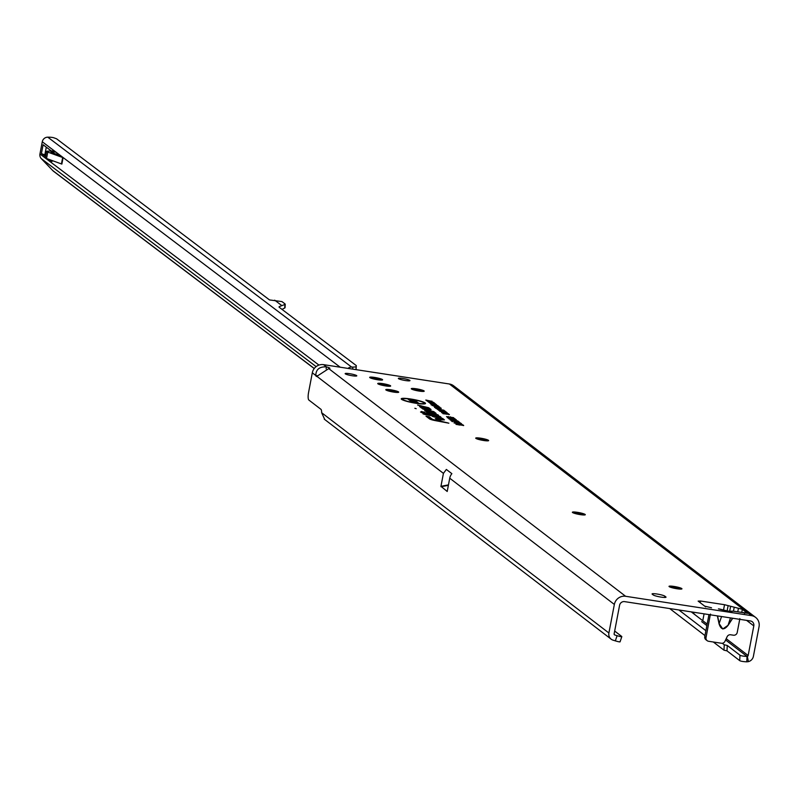 <?xml version="1.0" encoding="UTF-8"?>
<svg xmlns="http://www.w3.org/2000/svg" width="799" height="799" viewBox="0 0 799 799"><rect width="100%" height="100%" fill="white"/><g stroke="black" fill="none" stroke-linecap="round" stroke-linejoin="round"><path stroke-width="1.2" d="M717.572 615.919L719.22 623.739L722.775 628.983L728.229 625.178C724.074 630.411 721.018 629.942 719.04 623.769L717.382 615.889M718.431 608.858L722.845 610.017A5.703 3.066 -74.2 0 1 723.335 610.086L723.335 610.086A5.703 3.066 -74.2 0 1 723.754 610.266M669.282 586.686A6.582 0.889 -169.2 0 1 673.877 586.975A6.582 0.889 -169.2 0 1 681.587 589.033M572.623 512.568A6.582 0.889 -169.2 0 1 577.218 512.848A6.582 0.889 -169.2 0 1 584.938 514.916M475.974 438.441A6.582 0.889 -169.2 0 1 480.569 438.731A6.582 0.889 -169.2 0 1 488.289 440.788M411.545 389.033A6.582 0.889 -169.2 0 1 416.139 389.313A6.582 0.889 -169.2 0 1 423.85 391.38M377.987 383.87A6.582 0.889 -169.2 0 1 382.581 384.149A6.582 0.889 -169.2 0 1 390.302 386.217M369.937 377.697A6.582 0.889 -169.2 0 1 374.531 377.977A6.582 0.889 -169.2 0 1 382.242 380.044M386.037 390.042A6.582 0.889 -169.2 0 1 390.631 390.331A6.582 0.889 -169.2 0 1 398.351 392.399M416.199 408.679L414.861 408.299L416.199 408.679M414.281 400.299L413.512 400.069L414.281 400.299M415.889 403.076A10.956 1.468 10.8 0 0 424.149 403.145A10.956 1.468 10.8 0 0 410.866 399.22A10.956 1.468 10.8 0 0 402.636 399.041A10.956 1.468 10.8 0 0 415.889 403.076M416.219 403.325A12.365 1.658 10.8 0 0 425.507 403.525A12.365 1.658 10.8 0 0 410.546 398.971A12.365 1.658 10.8 0 0 401.228 398.891A12.365 1.658 10.8 0 0 416.219 403.325M435.725 415.17L437.512 415.19L436.903 414.691L435.145 414.951L425.008 413.023L423.75 412.054L422.851 411.885L424.109 412.843L421.972 412.444L425.607 413.992L426.496 414.162L425.208 413.183L435.725 415.17M435.994 415.37L438.631 415.43L437.792 414.701L425.897 413.033L421.423 411.455L422.681 412.414L420.534 412.014L424.708 413.982L427.924 414.591L426.646 413.612L435.994 415.37M439.14 416.918L424.499 414.381L438.261 417.118L440.049 417.128L438.301 416.279L439.09 417.028M438.521 417.318L441.158 417.378L440.089 416.459L436.873 415.85L437.712 416.748L423.071 413.952L438.521 417.318M442.416 419.425L436.194 418.616L443.255 419.555L441.727 418.386L433.967 416.908L441.048 418.376L442.356 419.535M441.787 419.825L444.434 419.884L442.616 418.406L432.529 416.479L440.159 418.366L441.328 419.275L435.305 418.606L441.787 419.825M661.063 597.103A6.582 0.889 -169.2 0 1 653.262 594.975L652.254 594.206A6.582 0.889 -169.2 0 1 652.074 593.937A6.582 0.889 -169.2 0 1 657.867 594.156A6.582 0.889 -169.2 0 1 664.838 596.144L665.847 596.913A6.582 0.889 -169.2 0 1 666.016 597.183A6.582 0.889 -169.2 0 1 661.063 597.103M402.796 378.466A5.923 0.799 -169.2 0 1 409.977 380.624A5.923 0.799 -169.2 0 1 405.512 380.554A5.923 0.799 -169.2 0 1 398.331 378.406A5.923 0.799 -169.2 0 1 402.796 378.466M349.612 373.692A5.923 0.799 -169.2 0 1 356.793 375.84A5.923 0.799 -169.2 0 1 352.329 375.77A5.923 0.799 -169.2 0 1 345.148 373.622A5.923 0.799 -169.2 0 1 349.612 373.692M673.976 586.436A6.582 0.889 -169.2 0 1 681.956 588.833A6.582 0.889 -169.2 0 1 676.993 588.753A6.582 0.889 -169.2 0 1 669.013 586.356A6.582 0.889 -169.2 0 1 673.976 586.436M577.327 512.319A6.582 0.889 -169.2 0 1 585.297 514.706A6.582 0.889 -169.2 0 1 580.344 514.636A6.582 0.889 -169.2 0 1 572.364 512.239A6.582 0.889 -169.2 0 1 577.327 512.319M480.668 438.192A6.582 0.889 -169.2 0 1 488.648 440.589A6.582 0.889 -169.2 0 1 483.695 440.509A6.582 0.889 -169.2 0 1 475.715 438.122A6.582 0.889 -169.2 0 1 480.668 438.192M390.741 389.792A6.582 0.889 -169.2 0 1 398.711 392.189A6.582 0.889 -169.2 0 1 393.757 392.109A6.582 0.889 -169.2 0 1 385.777 389.722A6.582 0.889 -169.2 0 1 390.741 389.792M382.681 383.62A6.582 0.889 -169.2 0 1 390.661 386.007A6.582 0.889 -169.2 0 1 385.707 385.937A6.582 0.889 -169.2 0 1 377.727 383.54A6.582 0.889 -169.2 0 1 382.681 383.62M416.239 388.783A6.582 0.889 -169.2 0 1 424.219 391.17A6.582 0.889 -169.2 0 1 419.255 391.091A6.582 0.889 -169.2 0 1 411.275 388.704A6.582 0.889 -169.2 0 1 416.239 388.783M374.631 377.438A6.582 0.889 -169.2 0 1 382.611 379.835A6.582 0.889 -169.2 0 1 377.647 379.755A6.582 0.889 -169.2 0 1 369.667 377.368A6.582 0.889 -169.2 0 1 374.631 377.438M619.894 641.557A6.582 0.639 -161.4 0 1 620.084 641.807A6.582 0.639 -161.4 0 1 615.35 640.868L617.088 635.684L614.85 635.005A1.099 1.049 -52.5 0 1 614.141 633.807L619.595 605.252A4.395 4.205 -52.5 0 1 624.598 601.627L750.431 620.973A4.395 4.205 -52.5 0 1 753.807 625.897L748.154 655.52A1.099 1.049 -52.5 0 1 747.325 656.398L748.393 661.642L746.755 661.822A6.582 1.109 -177 0 1 739.704 660.623L726.99 650.865L723.984 650.176L713.327 642.006M722.845 609.947L727.03 610.905M722.845 610.017L727.949 611.115L733.981 611.235M732.044 611.435A5.703 5.024 -93.8 0 0 730.606 611.295L732.783 611.145A5.703 5.024 -93.8 0 1 734.221 611.285L740.873 612.314M720.039 609.228A5.703 3.066 105.8 0 0 719.579 609.028L719.09 608.958A5.703 3.066 105.8 0 1 719.579 609.028L727.759 611.025A5.703 1.458 -81.3 0 0 727.549 611.055M711.519 607.799L704.668 606.111L698.136 601.108L700.523 601.018L724.533 604.703L742.341 609.297L745.787 612.014M710.501 614.081L710.091 614.771M739.864 618.596L737.217 632.488A3.296 3.156 -52.5 0 1 733.462 635.205L730.626 634.776A3.296 3.156 127.5 0 0 727.14 636.683L724.933 641.347A3.296 3.156 -52.5 0 1 721.437 643.255L708.553 641.267A3.296 3.156 -52.5 0 1 706.026 637.582L710.281 614.801M326.112 368.828L326.481 366.881A6.582 0.889 -169.2 0 1 329.877 368.329A6.582 0.889 -169.2 0 1 328.739 368.609L316.883 376.319A6.582 1.688 98.7 0 1 316.474 376.439A6.582 1.688 98.7 0 1 315.795 375.49L317.323 375.72M448.469 484.873L440.948 486.331L443.425 473.368L446.351 469.442L451.864 473.667A9.878 9.458 127.5 0 0 449.737 478.211L614.351 604.444A9.878 9.458 -52.5 0 1 625.617 596.284L751.45 615.63A9.878 9.458 -52.5 0 1 759.05 626.696L753.397 656.319A6.582 6.302 -52.5 0 1 748.393 661.642M440.948 486.331L447.21 491.485L449.737 478.211M755.624 617.407L453.582 385.777A9.878 9.458 127.5 0 0 449.408 383.999L323.585 364.654A9.878 9.458 127.5 0 0 312.309 372.813L308.564 392.479A6.582 1.688 -81.3 0 0 308.853 400.039L320.928 409.308A6.582 1.688 98.7 0 1 321.647 412.713L324.734 419.475M615.35 640.868L613.103 640.179A6.582 6.302 -52.5 0 1 608.898 632.998L614.351 604.444M704.079 613.852L702.77 620.713L691.245 611.874M705.687 606.9L704.668 606.111M747.634 613.352L741.342 612.384L747.634 613.352L745.757 611.914L744.558 613.322M433.967 406.351L440.019 407.28L433.907 406.262M439.63 408.319L440.019 407.28L439.51 407.46M439.07 406.591L433.388 405.852L437.033 406.072L432.249 404.983L438.152 405.892L434.926 405.532L438.831 406.411L435.435 406.032L439.031 406.721M437.792 405.612L431.55 404.374L437.752 405.742M430.481 403.675L436.534 404.604L430.421 403.585M436.144 405.642L436.534 404.604L436.014 404.783M435.585 403.914L429.902 403.185L433.048 403.235L428.963 402.466L434.876 403.375L431.73 403.325L435.545 404.054M433.807 402.556L434.706 403.245L427.914 401.657L433.807 402.556L433.637 403.076M433.458 402.287L427.775 401.557L430.921 401.607L426.846 400.838L433.418 402.416M432.079 401.228L426.756 400.768L425.807 400.039L432.039 401.358M440.768 409.188L441.158 408.149L435.095 407.21L441.228 408.249M437.043 407.35L436.114 407.37L435.725 408.409M440.169 409.148L440.179 408.039L440.129 409.088M446.192 412.274L439.3 410.806L446.451 412.144L445.962 413.173M445.353 411.635L438.471 410.157L445.612 411.505L445.133 412.524M444.424 412.434L444.334 411.305L444.404 412.414M444.514 410.996L437.632 409.517L444.773 410.856L444.294 411.885M443.505 410.676L443.575 411.775L443.505 410.676M443.675 410.346L436.793 408.878L443.934 410.217L443.455 411.245M447.11 412.654L439.879 411.295L447.05 412.783M449.378 414.441L442.906 413.672L445.462 413.652L441.577 412.654L448.419 413.702L446.281 413.602L449.298 414.651M454.481 419.695L454.971 418.676L447.79 417.557L455.05 418.806M448.579 418.726L449.108 417.767L448.619 418.796M453.782 419.645L453.662 418.476L453.732 419.585M453.203 418.716L453.682 417.687L446.501 416.579L453.762 417.817M447.3 417.737L447.82 416.778L447.34 417.807M452.504 418.666L452.374 417.487L452.454 418.606M455.73 420.654L456.209 419.625L449.078 418.546L456.299 419.765M455.011 420.594L454.931 419.475L454.961 420.524M453.822 419.105L453.173 419.275M449.847 419.695L450.386 418.746L449.897 419.775M457.767 420.993L450.656 419.765L457.867 420.943M450.656 419.765L451.125 420.753M458.326 422.641L458.806 421.622L451.635 420.514L458.856 421.692M451.635 420.514L452.114 421.512M452.384 421.083L459.765 422.401L452.384 421.083M454.971 422.162L460.993 423.34L454.971 422.162L454.351 423.08M455.26 423.24L461.592 423.8L459.625 424.039L462.891 424.808L455.14 423.1M460.604 423.979L459.625 424.039L459.135 425.058M463.68 425.408L456.978 424.559L455.979 423.79L463.62 425.577M429.882 411.775L424.649 410.426L426.516 411.865A4.964 0.669 10.8 0 0 431.67 413.343A4.964 0.669 10.8 0 0 436.114 413.542A4.964 0.669 10.8 0 0 435.994 413.323L433.787 411.625L422.701 408.938L431.32 411.585L433.018 412.913L429.692 412.204M424.798 407.88L419.565 406.531L421.433 407.959A4.964 0.669 10.8 0 0 426.596 409.448A4.964 0.669 10.8 0 0 431.031 409.647A4.964 0.669 10.8 0 0 430.911 409.418L428.703 407.73L417.617 405.043L426.237 407.69L427.934 409.018L424.619 408.309M435.345 420.624L448.878 423.2L441.258 421.313L439.011 419.595L435.805 418.986L438.042 420.703L435.425 420.204L432.489 419.325L429.213 416.808L425.997 416.199L429.472 418.856A6.322 0.849 10.8 0 0 435.345 420.624L447.45 422.771L440.369 421.303L438.122 419.585L437.233 419.415L439.48 421.133L435.395 420.354A4.305 0.579 -169.2 0 1 431.4 419.155L427.425 416.629L430.561 419.026A5.184 0.699 10.8 0 0 435.375 420.474M418.416 402.906L411.984 402.177L414.491 402.007L410.646 401.158L417.507 402.207L415.061 402.396L418.326 403.155M415.51 400.679L409.068 399.949L407.909 399.061L415.41 400.928M416.319 402.646L416.798 401.617L409.797 400.559L413.922 400.768L416.918 401.807M414.242 401.398L415.18 401.368L415.26 402.476M413.572 402.127L413.732 401.438M412.094 400.778L410.926 401.827M429.003 417.318L429.213 416.808M438.811 420.104L439.011 419.595M442.416 418.916L442.616 418.406M440.838 418.886L441.048 418.376M439.879 416.968L440.089 416.459M423.909 408.519L423.83 407.8L421.213 407.13L422.521 408.129A3.815 0.509 10.8 0 0 426.626 409.298A3.815 0.509 10.8 0 0 429.922 409.388A3.815 0.509 10.8 0 0 429.822 409.248L427.815 407.72L419.944 405.642L427.125 407.71L429.053 409.258L424.099 407.999M420.624 406.162L420.833 405.652M428.494 408.239L428.703 407.73M426.926 408.219L427.125 407.71M428.993 412.414L428.913 411.695L426.296 411.026L427.605 412.024A3.815 0.509 10.8 0 0 431.71 413.193A3.815 0.509 10.8 0 0 435.006 413.283A3.815 0.509 10.8 0 0 434.896 413.153L432.898 411.615L425.028 409.537L432.209 411.605L434.137 413.153L429.183 411.904M425.707 410.057L425.917 409.547M433.577 412.134L433.787 411.625M432.009 412.114L432.209 411.605M424.429 412.574L424.639 412.064M437.522 415.36L437.792 414.701M424.109 413.522L424.319 413.003M435.695 415.041L436.014 414.521M414.491 402.007L414.841 402.576M412.204 399.78L411.964 400.389M409.527 399.31L409.258 399.979M413.922 400.768L413.782 401.887M412.054 400.998L412.114 402.137M411.924 400.998L411.785 402.117M411.745 400.958L411.355 402.017M411.565 400.439L411.165 401.517M414.062 401.108L413.572 402.117M460.154 424.499L459.954 425.018M457.298 423.999L457.068 424.569M458.796 424.828L458.956 423.66L458.996 424.798M456.788 423.15L456.658 424.279M458.446 423.939L456.559 423.43L458.466 424.119M457.088 423.38L456.079 424.459M460.693 423.12L460.274 424.189M454.281 421.832L454.052 422.941M454.751 420.703L454.611 421.822M455.41 421.203L452.873 420.713L455.41 421.203L455.27 422.331M452.873 420.713L452.394 421.732L452.873 420.713M457.667 422.561L457.587 421.443L457.647 422.541M453.762 419.944L453.622 421.063M454.421 420.454L451.894 419.954L454.421 420.454L454.291 421.572M451.385 420.943L451.894 419.954L451.405 420.983M456.688 421.812L456.599 420.683L456.668 421.782M453.502 418.876L453.363 419.994M451.984 418.806L452.064 419.934M451.785 419.076L451.825 420.214M451.355 419.036L451.215 420.154M450.976 418.506L450.596 419.595M450.406 417.398L450.266 418.516M448.339 416.509L448.009 417.607M450.416 416.818L450.496 417.977M451.695 418.386L451.555 419.505M449.617 417.487L449.298 418.586M451.705 417.797L451.785 418.956M446.921 414.062L446.331 414.202M446.281 413.602L445.542 413.742M441.218 409.557L441.078 410.676M442.656 410.017L442.736 411.125L442.666 410.027M442.057 410.197L441.917 411.315M442.896 410.836L442.756 411.954M443.735 411.485L443.595 412.604M445.263 413.073L445.183 411.954L445.243 413.053M438.411 407.919L438.252 409.018M436.594 407.15L436.304 408.239M438.461 407.42L438.451 408.549M426.826 400.199L426.666 400.699M431.34 402.207L431.18 402.706M428.933 401.817L428.773 402.316M435.185 404.134L434.906 405.213M432.948 403.705L432.788 404.803M433.937 404.414L431.5 403.825L433.937 404.414L433.777 405.522M432.029 403.735L431.11 404.873M435.545 405.602L435.525 404.444L435.505 405.542M435.325 405.083L434.936 406.132M432.988 404.454L432.828 405.552M434.546 405.113L432.659 404.674L434.546 405.253M433.238 404.624L432.559 404.943M438.671 406.811L438.401 407.889M436.434 406.371L436.274 407.48M437.423 407.091L434.986 406.501L437.423 407.091L437.263 408.189M435.515 406.411L434.596 407.54M439.031 408.279L439.011 407.12L438.991 408.219M704.958 635.585L669.722 608.568M723.984 650.176L724.264 644.773L722.296 643.265M705.897 630.691L678.88 609.977M726.99 650.865L727.27 645.462L724.264 644.773M747.325 656.398L747.035 656.428A6.582 1.109 -177 0 1 739.984 655.22L727.27 645.462M725.582 639.969L747.035 656.428L746.755 661.822M312.309 372.813L315.795 375.49C315.925 369.408 319.49 366.541 326.481 366.881L323.585 364.654M617.088 635.684A6.582 0.639 18.6 0 0 621.822 636.623A6.582 0.639 18.6 0 0 621.632 636.384L614.671 631.04M692.174 612.014L695.49 615.13M706.865 625.617L701.672 621.632M707.165 640.678L705.907 639.719A3.296 3.156 -52.5 0 1 704.768 636.623L708.963 614.601M744.438 613.412L745.647 612.893L732.783 611.145A5.703 5.024 -93.8 0 0 731.704 611.355M727.949 611.115A5.703 1.458 -81.3 0 0 727.759 611.025L730.606 611.295A5.703 5.024 -93.8 0 0 730.026 611.375M721.577 616.538L719.04 623.769M316.144 366.611L41.288 158.621A5.483 5.243 -52.9 0 1 39.95 153.977L42.277 141.773A5.483 5.243 -52.9 0 1 47.79 137.178L48.979 137.188A4.395 0.739 -177 0 1 53.853 137.798L56.549 138.776L269.513 299.925L281.957 301.593L284.993 303.89L284.883 304.489L279.41 306.566A8.779 1.488 3 0 0 279.051 306.956A8.779 1.488 3 0 0 279.29 307.325L356.294 365.592L356.154 366.551A4.395 0.739 -177 0 1 352.788 367.081L351.61 367.071A5.483 5.243 127.1 0 0 347.994 368.409M45.883 155.006L44.844 154.746A6.582 0.889 -169.2 0 1 41.428 153.508L43.096 144.749L51.356 151.001M41.428 153.508L45.573 156.644M49.398 159.55L52.005 161.518A36.764 4.944 -169.2 0 1 50.966 160.11M54.062 150.851L63.081 157.673L47.75 152.1A5.483 0.739 -169.2 0 1 46.572 151.391A5.483 0.739 -169.2 0 1 47.351 151.171L54.062 150.851M356.084 369.647L356.294 365.592M284.824 307.235A8.779 1.488 -177 0 1 285.063 307.615A8.779 1.488 -177 0 1 284.704 308.005L282.027 309.393M41.288 158.621L52.834 170.646A7.68 7.351 -52.9 0 0 53.663 171.386L314.217 368.549M284.993 303.89L284.704 308.005M281.608 305.418L274.686 300.174M60.544 155.755L50.886 152.21L55.56 151.98M63.081 157.673L61.863 164.085L46.532 158.512A5.483 0.739 -169.2 0 1 45.353 157.803L46.572 151.391M614.85 635.005L614.281 634.576M732.713 618.246L728.229 625.178M316.883 376.319L443.425 473.368M328.739 368.609L625.617 596.284M321.647 412.713L608.898 632.998M746.636 620.394L753.807 625.897M748.154 655.52L726.191 638.671M707.155 624.069L702.77 620.713M751.45 615.63L449.408 383.999M664.838 596.144L664.588 597.452M738.446 608.229L737.767 611.764M742.341 609.297L741.752 612.384M734.151 607.57L733.472 611.145M730.556 606.681L729.677 611.265M728.129 605.602L727.11 610.925M724.533 604.703L723.514 610.046M700.523 601.018L700.204 602.696M459.695 423.68L459.685 424.818M451.914 418.966L452.004 420.094M739.704 660.623L739.984 655.22M441.038 486.751L448.379 485.333M704.768 636.623L706.026 637.582M732.563 618.226L728.109 625.108L730.476 617.907M57.648 154.706L57.838 153.708M340.204 367.21L42.277 141.773M39.95 153.977L318.951 365.093M52.185 160.549L52.005 161.518M355.994 369.637L356.154 366.551M352.689 369.128L352.788 367.081M314.277 368.479L52.834 170.646M351.61 367.071L47.79 137.178M279.37 307.385L279.41 306.566M57.198 154.547L57.418 153.388M46.532 158.512L47.75 152.1M61.453 163.895L62.672 157.483M46.292 147.166L44.844 154.746M424.149 403.145L424.209 403.944M402.636 399.041L402.287 399.76M410.866 401.747L411.365 400.728M415.32 402.546L415.23 401.428M459.075 424.978L459.565 423.959M456.019 424.379L456.519 423.36M452.743 420.154L453.233 419.135M435.695 408.349L436.084 407.32M431.07 404.803L431.46 403.775M432.189 405.612L432.579 404.584M434.556 407.48L434.956 406.451M324.244 419.135L611.185 639.19M620.084 641.807L621.822 636.623M285.063 307.615L285.233 304.229M57.808 154.766L57.987 153.817"/></g></svg>
